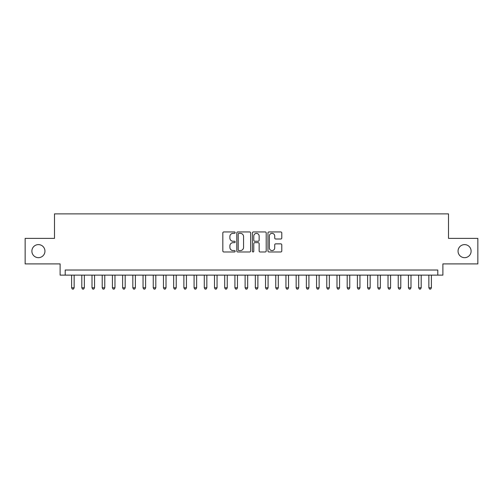 <?xml version="1.0" encoding="UTF-8"?>
<svg xmlns="http://www.w3.org/2000/svg" width="503" height="503" viewBox="0 0 503 503"><rect width="100%" height="100%" fill="white"/><g stroke="black" fill="none" stroke-linecap="round" stroke-linejoin="round"><path stroke-width="0.75" d="M235.171 232.638A0.704 0.704 0 0 0 234.467 231.94L223.822 231.94A1 1 0 0 0 222.823 232.939L222.823 250.972A1 1 0 0 0 223.822 251.978L234.467 251.978A0.704 0.704 0 0 0 235.171 251.274A0.704 0.704 0 0 0 234.467 250.576L233.09 250.576A3.207 3.207 0 0 1 229.884 247.369L229.884 245.866A3.207 3.207 0 0 1 233.09 242.66L234.467 242.66A0.704 0.704 0 0 0 235.171 241.956A0.704 0.704 0 0 0 234.467 241.258L233.09 241.258A3.207 3.207 0 0 1 229.884 238.051L229.884 236.548A3.207 3.207 0 0 1 233.09 233.342L234.467 233.342A0.704 0.704 0 0 0 235.171 232.638M458.051 251.142A6.533 6.533 0 0 0 464.583 257.674A6.533 6.533 0 0 0 471.116 251.142A6.533 6.533 0 0 0 464.583 244.609A6.533 6.533 0 0 0 458.051 251.142M31.884 251.142A6.533 6.533 0 0 0 38.417 257.674A6.533 6.533 0 0 0 44.949 251.142A6.533 6.533 0 0 0 38.417 244.609A6.533 6.533 0 0 0 31.884 251.142M280.781 239A1 1 0 0 0 281.781 238.001L281.781 232.939A1 1 0 0 0 280.781 231.94L268.96 231.94A1 1 0 0 0 267.954 232.939L267.954 250.972A1 1 0 0 0 268.96 251.978L280.781 251.978A1 1 0 0 0 281.781 250.972L281.781 244.86A1 1 0 0 0 280.781 243.861L275.719 243.861A1 1 0 0 0 274.72 244.86L274.72 247.891A2.678 2.678 0 0 1 272.041 250.576A2.678 2.678 0 0 1 269.356 247.891L269.356 236.02A2.678 2.678 0 0 1 272.041 233.342A2.678 2.678 0 0 1 274.72 236.02L274.72 238.001A1 1 0 0 0 275.719 239L280.781 239M437.786 275.128L442.892 275.128L442.892 263.899L477.85 263.899L477.85 238.384L448.506 238.384L448.506 213.888L54.494 213.888L54.494 238.384L25.15 238.384L25.15 263.899L60.108 263.899L60.108 275.128L437.786 275.128L437.786 270.029L65.214 270.029L65.214 275.128M250.626 232.939A1 1 0 0 0 249.62 231.94L237.8 231.94A1 1 0 0 0 236.8 232.939L236.8 250.972A1 1 0 0 0 237.8 251.978L249.62 251.978A1 1 0 0 0 250.626 250.972L250.626 232.939M253.38 231.94L265.2 231.94A1 1 0 0 1 266.2 232.939L266.2 250.972A1 1 0 0 1 265.2 251.978L260.139 251.978A1 1 0 0 1 259.139 250.972L259.139 243.659A1 1 0 0 0 258.14 242.66L254.782 242.66A1 1 0 0 0 253.782 243.659L253.782 251.274A0.704 0.704 0 0 1 253.078 251.978A0.704 0.704 0 0 1 252.374 251.274L252.374 232.939A1 1 0 0 1 253.38 231.94M238.9 233.342A0.704 0.704 0 0 0 238.202 234.04L238.202 249.872A0.704 0.704 0 0 0 238.9 250.576L240.352 250.576A3.207 3.207 0 0 0 243.559 247.369L243.559 236.548A3.207 3.207 0 0 0 240.352 233.342L238.9 233.342M259.139 236.07A2.678 2.678 0 0 0 256.461 233.392A2.678 2.678 0 0 0 253.782 236.07L253.782 240.252A1 1 0 0 0 254.782 241.258L258.14 241.258A1 1 0 0 0 259.139 240.252L259.139 236.07M71.596 275.128L71.596 287.785L74.148 287.785L74.148 275.128M74.148 287.785L73.381 289.112L72.357 289.112L71.596 287.785M81.8 275.128L81.8 287.785L84.353 287.785L84.353 275.128M84.353 287.785L83.586 289.112L82.567 289.112L81.8 287.785M92.011 275.128L92.011 287.785L94.558 287.785L94.558 275.128M94.558 287.785L93.797 289.112L92.772 289.112L92.011 287.785M102.216 275.128L102.216 287.785L104.769 287.785L104.769 275.128M104.769 287.785L104.002 289.112L102.983 289.112L102.216 287.785M112.421 275.128L112.421 287.785L114.973 287.785L114.973 275.128M114.973 287.785L114.212 289.112L113.188 289.112L112.421 287.785M122.631 275.128L122.631 287.785L125.184 287.785L125.184 275.128M125.184 287.785L124.417 289.112L123.398 289.112L122.631 287.785M132.836 275.128L132.836 287.785L135.389 287.785L135.389 275.128M135.389 287.785L134.622 289.112L133.603 289.112L132.836 287.785M143.047 275.128L143.047 287.785L145.6 287.785L145.6 275.128M145.6 287.785L144.833 289.112L143.814 289.112L143.047 287.785M153.252 275.128L153.252 287.785L155.804 287.785L155.804 275.128M155.804 287.785L155.037 289.112L154.019 289.112L153.252 287.785M163.462 275.128L163.462 287.785L166.015 287.785L166.015 275.128M166.015 287.785L165.248 289.112L164.23 289.112L163.462 287.785M173.667 275.128L173.667 287.785L176.22 287.785L176.22 275.128M176.22 287.785L175.453 289.112L174.434 289.112L173.667 287.785M183.878 275.128L183.878 287.785L186.431 287.785L186.431 275.128M186.431 287.785L185.664 289.112L184.639 289.112L183.878 287.785M194.083 275.128L194.083 287.785L196.635 287.785L196.635 275.128M196.635 287.785L195.868 289.112L194.85 289.112L194.083 287.785M204.293 275.128L204.293 287.785L206.84 287.785L206.84 275.128M206.84 287.785L206.079 289.112L205.054 289.112L204.293 287.785M214.498 275.128L214.498 287.785L217.051 287.785L217.051 275.128M217.051 287.785L216.284 289.112L215.265 289.112L214.498 287.785M224.703 275.128L224.703 287.785L227.255 287.785L227.255 275.128M227.255 287.785L226.495 289.112L225.47 289.112L224.703 287.785M234.914 275.128L234.914 287.785L237.466 287.785L237.466 275.128M237.466 287.785L236.699 289.112L235.681 289.112L234.914 287.785M245.118 275.128L245.118 287.785L247.671 287.785L247.671 275.128M247.671 287.785L246.904 289.112L245.885 289.112L245.118 287.785M255.329 275.128L255.329 287.785L257.882 287.785L257.882 275.128M257.882 287.785L257.115 289.112L256.096 289.112L255.329 287.785M265.534 275.128L265.534 287.785L268.086 287.785L268.086 275.128M268.086 287.785L267.319 289.112L266.301 289.112L265.534 287.785M275.745 275.128L275.745 287.785L278.297 287.785L278.297 275.128M278.297 287.785L277.53 289.112L276.505 289.112L275.745 287.785M285.949 275.128L285.949 287.785L288.502 287.785L288.502 275.128M288.502 287.785L287.735 289.112L286.716 289.112L285.949 287.785M296.16 275.128L296.16 287.785L298.707 287.785L298.707 275.128M298.707 287.785L297.946 289.112L296.921 289.112L296.16 287.785M306.365 275.128L306.365 287.785L308.917 287.785L308.917 275.128M308.917 287.785L308.15 289.112L307.132 289.112L306.365 287.785M316.569 275.128L316.569 287.785L319.122 287.785L319.122 275.128M319.122 287.785L318.361 289.112L317.336 289.112L316.569 287.785M326.78 275.128L326.78 287.785L329.333 287.785L329.333 275.128M329.333 287.785L328.566 289.112L327.547 289.112L326.78 287.785M336.985 275.128L336.985 287.785L339.538 287.785L339.538 275.128M339.538 287.785L338.77 289.112L337.752 289.112L336.985 287.785M347.196 275.128L347.196 287.785L349.748 287.785L349.748 275.128M349.748 287.785L348.981 289.112L347.963 289.112L347.196 287.785M357.4 275.128L357.4 287.785L359.953 287.785L359.953 275.128M359.953 287.785L359.186 289.112L358.167 289.112L357.4 287.785M367.611 275.128L367.611 287.785L370.164 287.785L370.164 275.128M370.164 287.785L369.397 289.112L368.378 289.112L367.611 287.785M377.816 275.128L377.816 287.785L380.369 287.785L380.369 275.128M380.369 287.785L379.602 289.112L378.583 289.112L377.816 287.785M388.027 275.128L388.027 287.785L390.58 287.785L390.58 275.128M390.58 287.785L389.812 289.112L388.788 289.112L388.027 287.785M398.231 275.128L398.231 287.785L400.784 287.785L400.784 275.128M400.784 287.785L400.017 289.112L398.998 289.112L398.231 287.785M408.442 275.128L408.442 287.785L410.989 287.785L410.989 275.128M410.989 287.785L410.228 289.112L409.203 289.112L408.442 287.785M418.647 275.128L418.647 287.785L421.2 287.785L421.2 275.128M421.2 287.785L420.433 289.112L419.414 289.112L418.647 287.785M428.852 275.128L428.852 287.785L431.404 287.785L431.404 275.128M431.404 287.785L430.643 289.112L429.619 289.112L428.852 287.785"/></g></svg>
